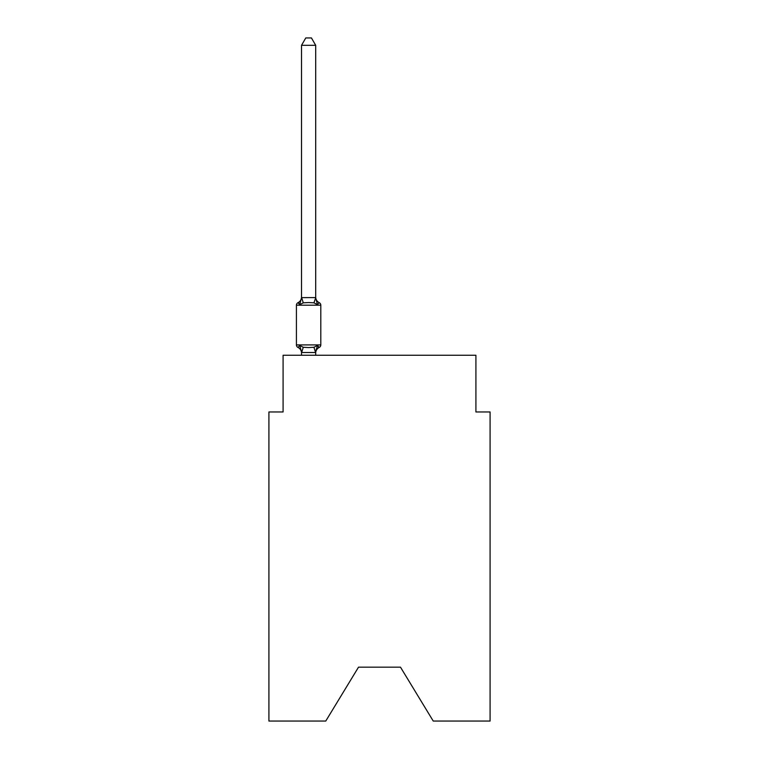 <?xml version="1.0" encoding="UTF-8"?>
<svg xmlns="http://www.w3.org/2000/svg" width="759" height="759" viewBox="0 0 759 759"><rect width="100%" height="100%" fill="white"/><g stroke="black" fill="none" stroke-linecap="round" stroke-linejoin="round"><path stroke-width="1.14" d="M400.486 667.17L433.237 721.05L490.086 721.05L490.086 411.966L475.912 411.966L475.912 355.259L283.088 355.259L283.088 411.966L268.914 411.966L268.914 721.05L325.763 721.05L358.514 667.17L400.486 667.17L358.514 667.17M317.471 345.459L319.207 347.451A2.837 2.837 0 0 0 320.801 344.909L320.801 305.203L320.801 344.909A2.837 2.837 0 0 1 319.207 347.451L317.471 345.459L319.207 347.451L317.471 345.459L319.207 347.451L317.471 345.459L319.207 347.451L317.471 345.459L319.207 347.451L317.471 345.459L319.207 347.451L317.471 345.459L319.207 347.451L317.471 345.459L319.207 347.451L317.471 345.459L319.207 347.451L317.471 345.459L319.207 347.451L317.471 345.459L319.207 347.451L317.471 345.459L319.207 347.451L317.471 345.459L319.207 347.451L317.471 345.459L319.207 347.451L317.471 345.459L319.207 347.451L317.471 345.459L319.207 347.451L317.471 345.459L319.207 347.451L317.471 345.459L319.207 347.451L317.471 345.459L319.207 347.451L317.471 345.459L319.207 347.451L317.471 345.459L315.583 352.518L301.636 352.518L299.748 345.459L298.012 347.451A2.837 2.837 0 0 1 296.418 344.909A2.837 2.837 0 0 0 298.012 347.451L299.748 345.459L298.012 347.451A2.837 2.837 0 0 1 296.418 344.909A2.837 2.837 0 0 0 298.012 347.451L299.748 345.459L298.012 347.451A2.837 2.837 0 0 1 296.418 344.909A2.837 2.837 0 0 0 298.012 347.451L299.748 345.459L298.012 347.451A2.837 2.837 0 0 1 296.418 344.909A2.837 2.837 0 0 0 298.012 347.451L299.748 345.459L298.012 347.451A2.837 2.837 0 0 1 296.418 344.909A2.837 2.837 0 0 0 298.012 347.451L299.748 345.459L298.012 347.451A2.837 2.837 0 0 1 296.418 344.909A2.837 2.837 0 0 0 298.012 347.451L299.748 345.459L298.012 347.451A2.837 2.837 0 0 1 296.418 344.909A2.837 2.837 0 0 0 298.012 347.451L299.748 345.459L298.012 347.451A2.837 2.837 0 0 1 296.418 344.909A2.837 2.837 0 0 0 298.012 347.451L299.748 345.459L298.012 347.451A2.837 2.837 0 0 1 296.418 344.909A2.837 2.837 0 0 0 298.012 347.451L299.748 345.459L298.012 347.451A2.837 2.837 0 0 1 296.418 344.909A2.837 2.837 0 0 0 298.012 347.451L299.748 345.459L298.012 347.451A2.837 2.837 0 0 1 296.418 344.909A2.837 2.837 0 0 0 298.012 347.451L299.748 345.459L298.012 347.451A2.837 2.837 0 0 1 296.418 344.909A2.837 2.837 0 0 0 298.012 347.451L299.748 345.459L298.012 347.451A2.837 2.837 0 0 1 296.418 344.909A2.837 2.837 0 0 0 298.012 347.451L299.748 345.459L298.012 347.451A2.837 2.837 0 0 1 296.418 344.909A2.837 2.837 0 0 0 298.012 347.451L299.748 345.459L298.012 347.451A2.837 2.837 0 0 1 296.418 344.909A2.837 2.837 0 0 0 298.012 347.451L299.748 345.459L298.012 347.451A2.837 2.837 0 0 1 296.418 344.909A2.837 2.837 0 0 0 298.012 347.451L299.748 345.459L298.012 347.451A2.837 2.837 0 0 1 296.418 344.909A2.837 2.837 0 0 0 298.012 347.451L299.748 345.459L298.012 347.451A2.837 2.837 0 0 1 296.418 344.909A2.837 2.837 0 0 0 298.012 347.451L299.748 345.459L298.012 347.451A2.837 2.837 0 0 1 296.418 344.909A2.837 2.837 0 0 0 298.012 347.451L299.748 345.459L298.012 347.451A2.837 2.837 0 0 1 296.418 344.909A2.837 2.837 0 0 0 298.012 347.451L299.748 345.459L298.012 347.451A2.837 2.837 0 0 1 296.418 344.909A2.837 2.837 0 0 0 298.012 347.451L299.748 345.459L298.012 347.451A2.837 2.837 0 0 1 296.418 344.909A2.837 2.837 0 0 0 298.012 347.451L299.748 345.459L298.012 347.451A2.837 2.837 0 0 1 296.418 344.909A2.837 2.837 0 0 0 298.012 347.451L299.748 345.459L298.012 347.451A2.837 2.837 0 0 1 296.418 344.909A2.837 2.837 0 0 0 298.012 347.451L299.748 345.459L298.012 347.451A2.837 2.837 0 0 1 296.418 344.909A2.837 2.837 0 0 0 298.012 347.451L299.748 345.459L298.012 347.451A2.837 2.837 0 0 1 296.418 344.909A2.837 2.837 0 0 0 298.012 347.451L299.748 345.459L298.012 347.451A2.837 2.837 0 0 1 296.418 344.909A2.837 2.837 0 0 0 298.012 347.451L299.748 345.459L298.012 347.451A2.837 2.837 0 0 1 296.418 344.909A2.837 2.837 0 0 0 298.012 347.451L299.748 345.459L298.012 347.451A2.837 2.837 0 0 1 296.418 344.909A2.837 2.837 0 0 0 298.012 347.451L299.748 345.459L298.012 347.451A2.837 2.837 0 0 1 296.418 344.909A2.837 2.837 0 0 0 298.012 347.451L299.748 345.459L298.012 347.451A2.837 2.837 0 0 1 296.418 344.909A2.837 2.837 0 0 0 298.012 347.451L299.748 345.459L298.012 347.451A2.837 2.837 0 0 1 296.418 344.909A2.837 2.837 0 0 0 298.012 347.451L299.748 345.459L298.012 347.451A2.837 2.837 0 0 1 296.418 344.909A2.837 2.837 0 0 0 298.012 347.451L299.748 345.459L298.012 347.451A2.837 2.837 0 0 1 296.418 344.909A2.837 2.837 0 0 0 298.012 347.451L299.748 345.459L298.012 347.451A2.837 2.837 0 0 1 296.418 344.909A2.837 2.837 0 0 0 298.012 347.451L299.748 345.459L298.012 347.451A2.837 2.837 0 0 1 296.418 344.909A2.837 2.837 0 0 0 298.012 347.451L299.748 345.459L298.012 347.451A2.837 2.837 0 0 1 296.418 344.909A2.837 2.837 0 0 0 298.012 347.451L299.748 345.459L298.012 347.451A2.837 2.837 0 0 1 296.418 344.909A2.837 2.837 0 0 0 298.012 347.451L299.748 345.459L298.012 347.451A2.837 2.837 0 0 1 296.418 344.909A2.837 2.837 0 0 0 298.012 347.451L299.748 345.459L298.012 347.451A2.837 2.837 0 0 1 296.418 344.909A2.837 2.837 0 0 0 298.012 347.451L299.748 345.459L303.287 347.28L308.609 347.565L313.932 347.28L317.471 345.459L319.207 347.451A2.837 2.837 0 0 0 320.801 344.909A2.837 2.837 0 0 1 319.207 347.451L318.401 347.062L319.207 347.451A2.837 2.837 0 0 0 320.801 344.909A2.837 2.837 0 0 1 319.207 347.451A2.837 2.837 0 0 0 320.801 344.909A2.837 2.837 0 0 1 319.207 347.451L318.401 347.062L319.207 347.451A2.837 2.837 0 0 0 320.801 344.909A2.837 2.837 0 0 1 319.207 347.451A2.837 2.837 0 0 0 320.801 344.909A2.837 2.837 0 0 1 319.207 347.451L318.401 347.062L319.207 347.451A2.837 2.837 0 0 0 320.801 344.909A2.837 2.837 0 0 1 319.207 347.451A2.837 2.837 0 0 0 320.801 344.909A2.837 2.837 0 0 1 319.207 347.451L318.401 347.062L319.207 347.451A2.837 2.837 0 0 0 320.801 344.909A2.837 2.837 0 0 1 319.207 347.451A2.837 2.837 0 0 0 320.801 344.909A2.837 2.837 0 0 1 319.207 347.451L318.401 347.062L319.207 347.451A2.837 2.837 0 0 0 320.801 344.909A2.837 2.837 0 0 1 319.207 347.451A2.837 2.837 0 0 0 320.801 344.909A2.837 2.837 0 0 1 319.207 347.451L318.401 347.062L319.207 347.451A2.837 2.837 0 0 0 320.801 344.909A2.837 2.837 0 0 1 319.207 347.451A2.837 2.837 0 0 0 320.801 344.909A2.837 2.837 0 0 1 319.207 347.451L318.401 347.062L319.207 347.451A2.837 2.837 0 0 0 320.801 344.909A2.837 2.837 0 0 1 319.207 347.451A2.837 2.837 0 0 0 320.801 344.909A2.837 2.837 0 0 1 319.207 347.451L318.401 347.062L319.207 347.451A2.837 2.837 0 0 0 320.801 344.909A2.837 2.837 0 0 1 319.207 347.451A2.837 2.837 0 0 0 320.801 344.909A2.837 2.837 0 0 1 319.207 347.451L318.401 347.062L319.207 347.451A2.837 2.837 0 0 0 320.801 344.909A2.837 2.837 0 0 1 319.207 347.451A2.837 2.837 0 0 0 320.801 344.909A2.837 2.837 0 0 1 319.207 347.451L318.401 347.062L319.207 347.451A2.837 2.837 0 0 0 320.801 344.909A2.837 2.837 0 0 1 319.207 347.451A2.837 2.837 0 0 0 320.801 344.909A2.837 2.837 0 0 1 319.207 347.451L318.401 347.062L319.207 347.451A2.837 2.837 0 0 0 320.801 344.909A2.837 2.837 0 0 1 319.207 347.451A2.837 2.837 0 0 0 320.801 344.909A2.837 2.837 0 0 1 319.207 347.451L318.401 347.062L319.207 347.451A2.837 2.837 0 0 0 320.801 344.909A2.837 2.837 0 0 1 319.207 347.451A2.837 2.837 0 0 0 320.801 344.909A2.837 2.837 0 0 1 319.207 347.451L318.401 347.062L319.207 347.451A2.837 2.837 0 0 0 320.801 344.909A2.837 2.837 0 0 1 319.207 347.451A2.837 2.837 0 0 0 320.801 344.909A2.837 2.837 0 0 1 319.207 347.451L318.401 347.062L319.207 347.451A2.837 2.837 0 0 0 320.801 344.909A2.837 2.837 0 0 1 319.207 347.451A2.837 2.837 0 0 0 320.801 344.909A2.837 2.837 0 0 1 319.207 347.451L318.401 347.062L319.207 347.451A2.837 2.837 0 0 0 320.801 344.909A2.837 2.837 0 0 1 319.207 347.451A2.837 2.837 0 0 0 320.801 344.909A2.837 2.837 0 0 1 319.207 347.451L318.401 347.062L319.207 347.451A2.837 2.837 0 0 0 320.801 344.909A2.837 2.837 0 0 1 319.207 347.451A2.837 2.837 0 0 0 320.801 344.909A2.837 2.837 0 0 1 319.207 347.451L318.401 347.062L319.207 347.451A2.837 2.837 0 0 0 320.801 344.909A2.837 2.837 0 0 1 319.207 347.451A2.837 2.837 0 0 0 320.801 344.909A2.837 2.837 0 0 1 319.207 347.451L318.401 347.062L319.207 347.451A2.837 2.837 0 0 0 320.801 344.909A2.837 2.837 0 0 1 319.207 347.451A2.837 2.837 0 0 0 320.801 344.909A2.837 2.837 0 0 1 319.207 347.451L318.401 347.062L319.207 347.451A2.837 2.837 0 0 0 320.801 344.909A2.837 2.837 0 0 1 319.207 347.451A2.837 2.837 0 0 0 320.801 344.909A2.837 2.837 0 0 1 319.207 347.451L318.401 347.062M315.697 45.322L301.522 45.322L305.773 37.95L311.446 37.95L315.697 45.322L315.697 297.889L317.471 304.653L319.207 302.661L317.471 304.653L319.207 302.661L317.471 304.653L319.207 302.661L317.471 304.653L319.207 302.661L317.471 304.653L319.207 302.661L317.471 304.653L319.207 302.661L317.471 304.653L319.207 302.661L317.471 304.653L319.207 302.661L317.471 304.653L319.207 302.661L317.471 304.653L319.207 302.661L317.471 304.653L319.207 302.661L317.471 304.653L313.932 302.832L308.609 302.547L303.287 302.832L299.748 304.653L298.012 302.661A2.837 2.837 0 0 0 296.418 305.203A2.837 2.837 0 0 1 298.012 302.661L298.818 303.05L298.012 302.661A2.837 2.837 0 0 0 296.418 305.203A2.837 2.837 0 0 1 298.012 302.661A2.837 2.837 0 0 0 296.418 305.203A2.837 2.837 0 0 1 298.012 302.661L298.818 303.05L298.012 302.661A2.837 2.837 0 0 0 296.418 305.203A2.837 2.837 0 0 1 298.012 302.661A2.837 2.837 0 0 0 296.418 305.203A2.837 2.837 0 0 1 298.012 302.661L298.818 303.05L298.012 302.661A2.837 2.837 0 0 0 296.418 305.203A2.837 2.837 0 0 1 298.012 302.661A2.837 2.837 0 0 0 296.418 305.203A2.837 2.837 0 0 1 298.012 302.661L298.818 303.05L298.012 302.661A2.837 2.837 0 0 0 296.418 305.203A2.837 2.837 0 0 1 298.012 302.661A2.837 2.837 0 0 0 296.418 305.203A2.837 2.837 0 0 1 298.012 302.661L298.818 303.05L298.012 302.661A2.837 2.837 0 0 0 296.418 305.203A2.837 2.837 0 0 1 298.012 302.661A2.837 2.837 0 0 0 296.418 305.203A2.837 2.837 0 0 1 298.012 302.661L298.818 303.05L298.012 302.661A2.837 2.837 0 0 0 296.418 305.203A2.837 2.837 0 0 1 298.012 302.661A2.837 2.837 0 0 0 296.418 305.203A2.837 2.837 0 0 1 298.012 302.661L298.818 303.05L298.012 302.661A2.837 2.837 0 0 0 296.418 305.203A2.837 2.837 0 0 1 298.012 302.661A2.837 2.837 0 0 0 296.418 305.203A2.837 2.837 0 0 1 298.012 302.661L298.818 303.05L298.012 302.661A2.837 2.837 0 0 0 296.418 305.203A2.837 2.837 0 0 1 298.012 302.661A2.837 2.837 0 0 0 296.418 305.203A2.837 2.837 0 0 1 298.012 302.661L298.818 303.05L298.012 302.661A2.837 2.837 0 0 0 296.418 305.203A2.837 2.837 0 0 1 298.012 302.661A2.837 2.837 0 0 0 296.418 305.203A2.837 2.837 0 0 1 298.012 302.661L298.818 303.05L298.012 302.661A2.837 2.837 0 0 0 296.418 305.203A2.837 2.837 0 0 1 298.012 302.661A2.837 2.837 0 0 0 296.418 305.203A2.837 2.837 0 0 1 298.012 302.661L298.818 303.05L298.012 302.661A2.837 2.837 0 0 0 296.418 305.203A2.837 2.837 0 0 1 298.012 302.661A2.837 2.837 0 0 0 296.418 305.203A2.837 2.837 0 0 1 298.012 302.661L298.818 303.05L298.012 302.661A2.837 2.837 0 0 0 296.418 305.203A2.837 2.837 0 0 1 298.012 302.661A2.837 2.837 0 0 0 296.418 305.203A2.837 2.837 0 0 1 298.012 302.661L298.818 303.05L298.012 302.661A2.837 2.837 0 0 0 296.418 305.203A2.837 2.837 0 0 1 298.012 302.661A2.837 2.837 0 0 0 296.418 305.203A2.837 2.837 0 0 1 298.012 302.661L298.818 303.05L298.012 302.661A2.837 2.837 0 0 0 296.418 305.203A2.837 2.837 0 0 1 298.012 302.661A2.837 2.837 0 0 0 296.418 305.203A2.837 2.837 0 0 1 298.012 302.661L298.818 303.05L298.012 302.661A2.837 2.837 0 0 0 296.418 305.203A2.837 2.837 0 0 1 298.012 302.661A2.837 2.837 0 0 0 296.418 305.203A2.837 2.837 0 0 1 298.012 302.661L298.818 303.05L298.012 302.661A2.837 2.837 0 0 0 296.418 305.203A2.837 2.837 0 0 1 298.012 302.661A2.837 2.837 0 0 0 296.418 305.203A2.837 2.837 0 0 1 298.012 302.661L298.818 303.05L298.012 302.661A2.837 2.837 0 0 0 296.418 305.203A2.837 2.837 0 0 1 298.012 302.661A2.837 2.837 0 0 0 296.418 305.203A2.837 2.837 0 0 1 298.012 302.661L298.818 303.05L298.012 302.661A2.837 2.837 0 0 0 296.418 305.203A2.837 2.837 0 0 1 298.012 302.661A2.837 2.837 0 0 0 296.418 305.203A2.837 2.837 0 0 1 298.012 302.661L298.818 303.05L298.012 302.661A2.837 2.837 0 0 0 296.418 305.203A2.837 2.837 0 0 1 298.012 302.661A2.837 2.837 0 0 0 296.418 305.203A2.837 2.837 0 0 1 298.012 302.661L298.818 303.05M315.697 297.889L313.932 302.832M315.697 352.223L316.361 348.893L315.697 352.223M298.012 302.661L299.748 304.653L298.012 302.661A2.837 2.837 0 0 0 296.418 305.203A2.837 2.837 0 0 1 298.012 302.661L299.748 304.653L298.012 302.661A6.243 6.243 0 0 0 301.522 297.044M317.471 304.653L319.207 302.661A2.837 2.837 0 0 1 320.801 305.203L296.418 305.203L296.418 344.909L320.801 344.909M301.522 353.068L301.522 352.223L301.522 353.068A6.243 6.243 0 0 0 298.012 347.451M301.522 45.322L301.522 297.632L315.583 297.594M299.748 304.653L301.522 297.632M315.697 355.259L315.697 352.48M301.522 355.259L301.522 352.48M319.207 347.451A6.243 6.243 0 0 0 315.697 353.068M315.697 297.044A6.243 6.243 0 0 0 319.207 302.661M303.287 347.28L301.636 352.518M313.932 347.28L315.583 352.518M301.636 297.594L303.287 302.832"/></g></svg>
